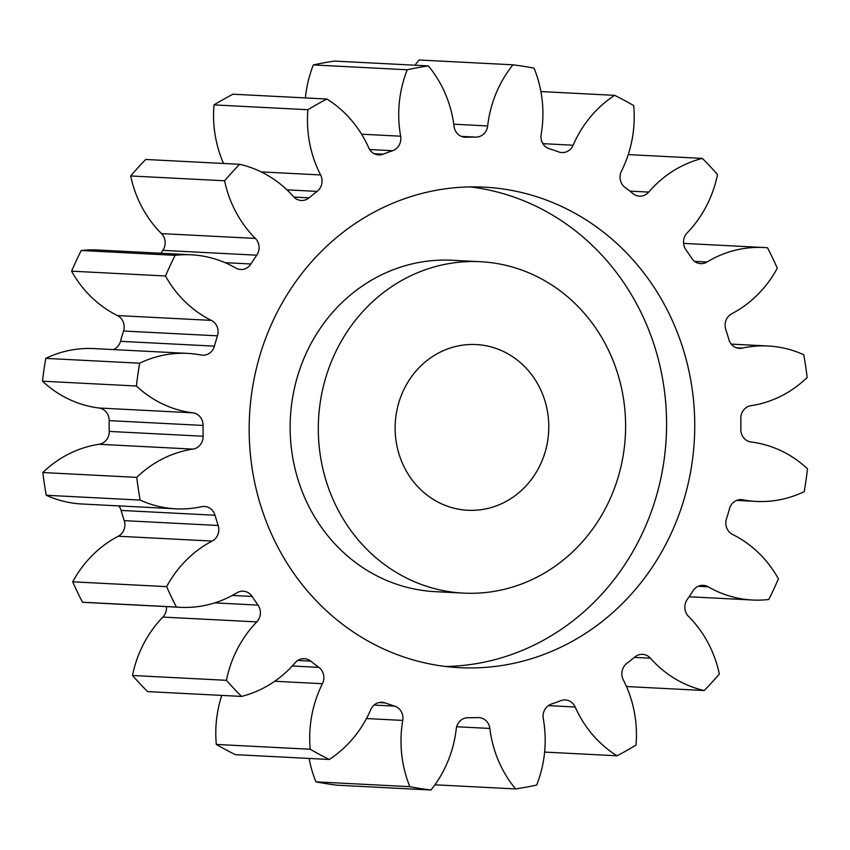 <?xml version="1.0" encoding="UTF-8"?>
<svg xmlns="http://www.w3.org/2000/svg" width="850" height="850" viewBox="0 0 850 850"><rect width="100%" height="100%" fill="white"/><g stroke="black" fill="none" stroke-linecap="round" stroke-linejoin="round"><path stroke-width="1.27" d="M618.279 476.808A165.92 153.616 92.9 0 0 480.473 261.715A165.92 153.616 92.9 0 0 325.635 378.016A165.92 153.616 92.9 0 0 463.441 593.109A165.92 153.616 92.9 0 0 618.279 476.808M463.441 593.109L435.274 591.664A165.92 153.616 -87.1 0 1 297.468 376.571A165.92 153.616 -87.1 0 1 452.296 260.259L480.473 261.715M470.188 186.904A240.582 222.753 -87.1 0 1 655.945 497.59A240.582 222.753 -87.1 0 1 445.549 666.474M259.792 355.789A240.582 222.753 92.9 0 0 459.616 667.675A240.582 222.753 92.9 0 0 684.122 499.035A240.582 222.753 92.9 0 0 484.298 187.149A240.582 222.753 92.9 0 0 259.792 355.789M398.799 402.719A82.96 76.808 92.9 0 0 467.702 510.266A82.96 76.808 92.9 0 0 545.116 452.115A82.96 76.808 92.9 0 0 476.212 344.558A82.96 76.808 92.9 0 0 398.799 402.719M453.783 124.206L487.666 125.949A12.612 11.677 -87.1 0 1 487.199 128.265A12.612 11.677 -87.1 0 1 475.904 137.116L461.252 136.361M361.569 134.194L400.647 136.202A12.612 11.677 -87.1 0 1 400.297 142.449A12.612 11.677 -87.1 0 1 392.626 150.716L369.654 149.536M261.184 171.902L320.609 174.951A12.612 11.677 -87.1 0 1 321.513 184.907A12.612 11.677 -87.1 0 1 317.114 191.399L286.96 189.847M161.468 233.601L255.383 238.425A12.612 11.677 -87.1 0 1 258.538 251.462A12.612 11.677 -87.1 0 1 256.764 255.191L162.849 250.367A12.612 11.677 92.9 0 0 164.624 246.638A12.612 11.677 92.9 0 0 161.468 233.601A113.496 105.081 -87.1 0 1 130.677 175.961A365.022 337.96 92.9 0 1 145.722 159.471L239.636 164.294A113.496 105.081 -87.1 0 1 293.505 196.626A12.612 11.677 -87.1 0 0 301.325 200.472A12.612 11.677 -87.1 0 0 309.049 197.848A290.36 268.834 -87.1 0 1 317.114 191.399M117.449 315.562L211.363 320.386A12.612 11.677 -87.1 0 1 217.536 335.612A12.612 11.677 -87.1 0 1 217.472 335.835L123.558 331.011A12.612 11.677 92.9 0 0 123.622 330.788A12.612 11.677 92.9 0 0 117.449 315.562A113.496 105.081 -87.1 0 1 71.591 271.161A365.022 337.96 92.9 0 1 81.207 250.506A113.496 105.081 -87.1 0 1 97.463 249.985L191.377 254.809A113.496 105.081 -87.1 0 1 235.737 268.026A12.612 11.677 -87.1 0 0 240.667 269.493A12.612 11.677 -87.1 0 0 250.92 263.989A290.36 268.834 -87.1 0 1 256.764 255.191M113.348 349.584A12.612 11.677 92.9 0 0 120.445 341.541A12.612 11.677 92.9 0 0 120.509 341.317L214.413 346.141A12.612 11.677 -87.1 0 1 214.349 346.364A12.612 11.677 -87.1 0 1 202.587 355.204A12.612 11.677 -87.1 0 1 201.099 355.024A113.496 105.081 -87.1 0 0 187.733 353.398L93.819 348.574A113.496 105.081 -87.1 0 0 45.762 358.381A365.022 337.96 92.9 0 0 42.5 381.193A113.496 105.081 -87.1 0 0 98.929 408.011L192.844 412.834A113.496 105.081 -87.1 0 1 136.414 386.017L42.5 381.193M109.214 431.418L203.129 436.241A12.612 11.677 -87.1 0 1 202.576 440.374A12.612 11.677 -87.1 0 1 192.971 449.108L99.067 444.284A12.612 11.677 92.9 0 0 108.662 435.551A12.612 11.677 92.9 0 0 109.214 431.418A290.36 268.834 -87.1 0 1 109.183 420.623A12.612 11.677 92.9 0 0 98.929 408.011M124.249 520.646L218.153 525.47A12.612 11.677 -87.1 0 1 218.259 533.481A12.612 11.677 -87.1 0 1 212.16 541.067L118.246 536.244A12.612 11.677 92.9 0 0 124.344 528.658A12.612 11.677 92.9 0 0 124.249 520.646A290.36 268.834 -87.1 0 1 121.114 510.425A12.612 11.677 92.9 0 0 118.777 505.888M214.721 602.884L258.028 605.115A12.612 11.677 -87.1 0 1 259.856 616.579A12.612 11.677 -87.1 0 1 256.774 621.903L162.86 617.079A12.612 11.677 92.9 0 0 165.941 611.756A12.612 11.677 92.9 0 0 166.441 606.613M292.283 665.986L318.835 667.356A12.612 11.677 -87.1 0 1 323.308 681.53A12.612 11.677 -87.1 0 1 322.447 683.708L274.72 681.254M487.666 125.949A113.496 105.081 -87.1 0 1 491.895 105.166A113.496 105.081 -87.1 0 1 512.954 64.812L419.039 59.989A113.496 105.081 -87.1 0 0 415.076 65.206M400.647 136.202A113.496 105.081 -87.1 0 1 403.739 79.942A113.496 105.081 -87.1 0 1 407.256 69.764L313.342 64.94A113.496 105.081 -87.1 0 0 309.836 75.119A113.496 105.081 -87.1 0 0 305.394 97.92M214.413 346.141A290.36 268.834 -87.1 0 1 215.9 340.967A290.36 268.834 -87.1 0 1 217.472 335.835M120.509 341.317A290.36 268.834 -87.1 0 1 121.986 336.143A290.36 268.834 -87.1 0 1 123.558 331.011M162.86 617.079A113.496 105.081 -87.1 0 0 135.097 665.019A113.496 105.081 -87.1 0 0 132.494 675.495L226.408 680.319A113.496 105.081 -87.1 0 1 229.011 669.843A113.496 105.081 -87.1 0 1 256.774 621.903M221.754 695.406A113.496 105.081 -87.1 0 0 220.798 698.487A113.496 105.081 -87.1 0 0 216.304 744.43L310.218 749.254A113.496 105.081 -87.1 0 1 314.712 703.311A113.496 105.081 -87.1 0 1 322.447 683.708M409.859 786.675L315.945 781.851A365.022 337.96 92.9 0 0 337.046 785.188L430.961 790.011A365.022 337.96 92.9 0 1 409.859 786.675A113.496 105.081 -87.1 0 1 402.762 720.418L366.467 718.548M315.945 781.851A113.496 105.081 -87.1 0 1 309.103 758.434M216.304 744.43A365.022 337.96 92.9 0 0 235.365 754.651L329.279 759.475A365.022 337.96 92.9 0 1 310.218 749.254M132.494 675.495A365.022 337.96 92.9 0 0 147.645 691.602L241.559 696.426A365.022 337.96 92.9 0 1 226.408 680.319M258.028 605.115A290.36 268.834 -87.1 0 1 252.121 596.456A12.612 11.677 -87.1 0 0 243.217 591.196A12.612 11.677 -87.1 0 0 236.916 592.811A113.496 105.081 -87.1 0 1 180.189 607.314L86.275 602.491A113.496 105.081 -87.1 0 1 82.482 602.225A365.022 337.96 92.9 0 1 72.718 581.814A113.496 105.081 -87.1 0 1 118.246 536.244M218.153 525.47A290.36 268.834 -87.1 0 1 215.029 515.249A12.612 11.677 -87.1 0 0 204.521 506.473A12.612 11.677 -87.1 0 0 201.652 506.706A113.496 105.081 -87.1 0 1 175.833 508.821L81.919 503.997A113.496 105.081 -87.1 0 1 46.251 495.263A365.022 337.96 92.9 0 1 42.829 472.536A113.496 105.081 -87.1 0 1 99.067 444.284M160.884 253.236A290.36 268.834 -87.1 0 1 162.849 250.367M223.529 163.466A113.496 105.081 -87.1 0 1 213.988 104.901A365.022 337.96 92.9 0 1 232.974 94.201L326.878 99.025A113.496 105.081 -87.1 0 1 368.73 147.815A12.612 11.677 -87.1 0 0 378.622 154.902A12.612 11.677 -87.1 0 0 383.127 154.169A290.36 268.834 -87.1 0 1 392.626 150.716M407.256 69.764A365.022 337.96 92.9 0 1 428.336 65.896L334.422 61.072A365.022 337.96 92.9 0 0 313.342 64.94M542.895 143.661L573.144 145.212A12.612 11.677 -87.1 0 1 561.914 152.564A12.612 11.677 -87.1 0 1 558.79 151.927A290.36 268.834 -87.1 0 0 549.27 148.718A12.612 11.677 -87.1 0 1 541.153 134.406A113.496 105.081 -87.1 0 0 534.055 68.149A365.022 337.96 92.9 0 0 512.954 64.812M464.089 137.148L465.906 137.243A290.36 268.834 -87.1 0 1 475.904 137.116M465.906 137.243A12.612 11.677 -87.1 0 1 464.993 137.232A12.612 11.677 -87.1 0 1 454.059 126.384A113.496 105.081 -87.1 0 0 428.336 65.896M326.878 99.025A365.022 337.96 92.9 0 0 307.902 109.724L213.988 104.901M320.609 174.951A113.496 105.081 -87.1 0 1 307.902 109.724M239.636 164.294A365.022 337.96 92.9 0 0 224.591 180.784L130.677 175.961M255.383 238.425A113.496 105.081 -87.1 0 1 224.591 180.784M211.363 320.386A113.496 105.081 -87.1 0 1 165.506 275.995A365.022 337.96 92.9 0 1 175.121 255.329A113.496 105.081 -87.1 0 1 191.377 254.809M136.414 386.017A365.022 337.96 92.9 0 1 139.666 363.205A113.496 105.081 -87.1 0 1 187.733 353.398M192.844 412.834A12.612 11.677 -87.1 0 1 203.086 425.446L109.183 420.623M203.129 436.241A290.36 268.834 -87.1 0 1 203.086 425.446M175.833 508.821A113.496 105.081 -87.1 0 1 140.165 500.087A365.022 337.96 92.9 0 1 136.744 477.371A113.496 105.081 -87.1 0 1 192.971 449.108M180.189 607.314A113.496 105.081 -87.1 0 1 176.396 607.049A365.022 337.96 92.9 0 1 166.632 586.638A113.496 105.081 -87.1 0 1 212.16 541.067M318.835 667.356A290.36 268.834 -87.1 0 1 310.728 661.109A12.612 11.677 -87.1 0 0 304.374 658.665A12.612 11.677 -87.1 0 0 295.194 662.734A113.496 105.081 -87.1 0 1 241.559 696.426M374.074 705.054L394.644 706.106A290.36 268.834 -87.1 0 1 385.114 702.897A12.612 11.677 -87.1 0 0 381.99 702.27A12.612 11.677 -87.1 0 0 370.77 709.612A113.496 105.081 -87.1 0 1 329.279 759.475M394.644 706.106A12.612 11.677 -87.1 0 1 402.762 720.418M736.567 347.831L742.263 348.118A113.496 105.081 -87.1 0 1 768.081 346.003A113.496 105.081 -87.1 0 1 803.749 354.737A365.022 337.96 92.9 0 1 807.171 377.464A113.496 105.081 -87.1 0 1 750.933 405.716A12.612 11.677 -87.1 0 0 740.786 418.582A290.36 268.834 -87.1 0 1 740.817 429.377A12.612 11.677 -87.1 0 0 751.071 441.989A113.496 105.081 -87.1 0 1 807.5 468.807A365.022 337.96 92.9 0 1 804.238 491.619A113.496 105.081 -87.1 0 1 756.181 501.426A113.496 105.081 -87.1 0 1 742.815 499.8A12.612 11.677 -87.1 0 0 741.327 499.619A12.612 11.677 -87.1 0 0 729.491 508.683A290.36 268.834 -87.1 0 1 726.442 518.989A12.612 11.677 -87.1 0 0 732.551 534.438A113.496 105.081 -87.1 0 1 778.409 578.839A365.022 337.96 92.9 0 1 768.793 599.494A113.496 105.081 -87.1 0 1 752.537 600.015A113.496 105.081 -87.1 0 1 708.178 586.808A12.612 11.677 -87.1 0 0 703.247 585.331A12.612 11.677 -87.1 0 0 692.994 590.835A290.36 268.834 -87.1 0 1 687.151 599.633A12.612 11.677 -87.1 0 0 688.532 616.399A113.496 105.081 -87.1 0 1 719.323 674.039A365.022 337.96 92.9 0 1 704.278 690.529A113.496 105.081 -87.1 0 1 650.409 658.197A12.612 11.677 -87.1 0 0 642.589 654.351A12.612 11.677 -87.1 0 0 634.865 656.976A290.36 268.834 -87.1 0 1 626.801 663.425A12.612 11.677 -87.1 0 0 623.305 679.872A113.496 105.081 -87.1 0 1 636.013 745.099A365.022 337.96 92.9 0 1 617.026 755.799A113.496 105.081 -87.1 0 1 575.184 707.009A12.612 11.677 -87.1 0 0 565.293 699.933A12.612 11.677 -87.1 0 0 560.787 700.655A290.36 268.834 -87.1 0 1 551.289 704.108A12.612 11.677 -87.1 0 0 543.267 718.622A113.496 105.081 -87.1 0 1 536.658 785.06A365.022 337.96 92.9 0 1 515.578 788.928A113.496 105.081 -87.1 0 1 489.844 728.45A12.612 11.677 -87.1 0 0 478.922 717.591A12.612 11.677 -87.1 0 0 478.008 717.581A290.36 268.834 -87.1 0 1 468.01 717.708A12.612 11.677 -87.1 0 0 456.248 728.875A113.496 105.081 -87.1 0 1 430.961 790.011M742.263 348.118A12.612 11.677 -87.1 0 1 739.394 348.351A12.612 11.677 -87.1 0 1 728.886 339.575A290.36 268.834 -87.1 0 0 725.751 329.354A12.612 11.677 -87.1 0 1 731.754 313.756A113.496 105.081 -87.1 0 0 777.282 268.186A365.022 337.96 92.9 0 0 767.518 247.775A113.496 105.081 -87.1 0 0 763.725 247.509L683.559 243.387M694.588 261.375L706.998 262.012A113.496 105.081 -87.1 0 1 763.725 247.509M706.998 262.012A12.612 11.677 -87.1 0 1 700.697 263.627A12.612 11.677 -87.1 0 1 691.794 258.368A290.36 268.834 -87.1 0 0 685.886 249.719A12.612 11.677 -87.1 0 1 687.14 232.921A113.496 105.081 -87.1 0 0 717.506 174.505A365.022 337.96 92.9 0 0 702.355 158.398L628.246 154.594M629.903 191.123L648.72 192.089A113.496 105.081 -87.1 0 1 702.355 158.398M648.72 192.089A12.612 11.677 -87.1 0 1 639.54 196.159A12.612 11.677 -87.1 0 1 633.186 193.715A290.36 268.834 -87.1 0 0 625.069 187.468A12.612 11.677 -87.1 0 1 621.467 171.116A113.496 105.081 -87.1 0 0 633.696 105.57A365.022 337.96 92.9 0 0 614.635 95.349L540.898 91.566M573.144 145.212A113.496 105.081 -87.1 0 1 614.635 95.349M175.121 255.329L81.207 250.506M165.506 275.995L71.591 271.161M139.666 363.205L45.762 358.381M136.744 477.371L42.829 472.536M140.165 500.087L46.251 495.263M166.632 586.638L72.718 581.814M176.396 607.049L82.482 602.225M515.578 788.928L434.924 784.794M617.026 755.799L544.606 752.08M704.278 690.529L626.471 686.534M742.815 499.8L739.829 499.651M708.178 586.808L698.19 586.287M650.409 658.197L634.387 657.379M575.184 707.009L548.346 705.628M489.844 728.45L456.663 726.739M385.114 702.897L378.824 702.567M310.728 661.109L297.797 660.45M252.121 596.456L232.326 595.436M215.029 515.249L121.114 510.425M225.069 262.671L250.92 263.989M293.919 197.072L309.049 197.848M374.223 153.712L383.127 154.169M768.081 346.003L731.223 344.112M756.181 501.426L736.653 500.416M752.537 600.015L689.116 596.764"/></g></svg>
